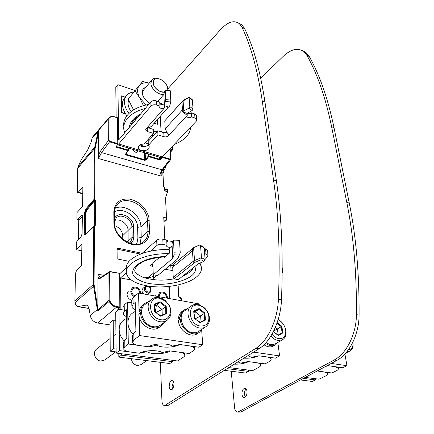 <?xml version="1.0" encoding="UTF-8"?>
<svg xmlns="http://www.w3.org/2000/svg" width="434" height="434" viewBox="0 0 434 434"><rect width="100%" height="100%" fill="white"/><g stroke="black" fill="none" stroke-linecap="round" stroke-linejoin="round"><path stroke-width="0.65" d="M260.715 78.228L283.093 56.469C290.986 49.075 297.908 47.474 303.865 51.657L306.995 55.519C317.411 74.03 325.625 97.786 331.63 126.788L346.766 202.309C353.531 235.608 356.748 273.04 356.428 314.617C356.395 333.876 346.533 353.667 334.158 360.019L238.391 411.817L237.056 412.029C235.711 411.606 234.892 410.195 234.604 407.797L231.23 371.244M237.501 412.072L240.908 412.045L336.827 360.415C349.213 354.09 359.07 334.354 359.081 315.144C359.352 273.664 356.081 236.308 349.272 203.074L334.012 127.677C327.958 98.713 319.701 74.984 309.236 56.48L306.089 52.622L302.493 50.697M247.033 391.587C246.8 389.781 246.17 388.701 245.145 388.359C243.024 388.506 241.955 390.464 241.939 394.229C242.167 396.058 242.801 397.148 243.843 397.495C245.964 397.327 247.027 395.358 247.033 391.587M245.346 397.061L244.44 394.495C244.304 392.103 244.874 390.285 246.138 389.054M168.056 88.672L220.163 30.011C227.671 21.836 234.089 19.742 239.405 23.745L242.145 27.586C251.042 46.281 257.747 70.731 262.244 100.943L273.534 180.012C278.623 215.031 280.25 254.78 278.411 299.254C277.673 319.858 267.653 341.303 255.843 348.345L165.245 405.172L164.019 405.421C162.804 404.987 162.115 403.501 161.953 400.962L160.352 362.325M163.819 170.443L164.66 169.58L166.238 165.283M167.595 190.417L166.602 191.383M163.981 222.36L166.64 219.908L165.5 197.801L166.575 194.638L165.989 195.213C167.703 192.669 168.012 190.542 166.922 188.828L165.674 189.202L164.817 190.043M167.768 241.917L167.676 240.132L166.743 240.957M171.121 265.548L169.998 265.326M164.421 405.454L168.099 405.432L258.924 348.806C270.762 341.791 280.776 320.406 281.487 299.861C283.256 255.496 281.563 215.839 276.404 180.886L264.952 101.952C260.389 71.789 253.63 47.36 244.662 28.671L241.912 24.825L238.412 22.969M172.531 389.059L172.038 386.775L173.486 381.334M173.974 383.591C173.833 381.676 173.302 380.542 172.379 380.195C170.426 380.385 169.368 382.479 169.2 386.472C169.336 388.408 169.873 389.553 170.817 389.9C172.759 389.689 173.817 387.589 173.974 383.591M300.518 379.956L312.23 381.432L315.372 379.913L315.187 378.698M303.437 378.388L315.372 379.913M316.413 371.401L317.384 371.005L324.203 371.933L327.61 373.338C328.061 374.222 327.312 375.144 325.364 376.11L318.985 379.186L305.238 377.417M317.2 370.978L331.869 372.98L335.997 370.989C338.059 369.969 338.84 368.992 338.352 368.065L338.189 367.11M325.223 366.659L328.109 365.672L335.005 366.659L338.352 368.065M331.245 363.421L346.967 365.705L344.905 354.052M326.514 365.965L328.066 365.667L342.708 367.755L346.967 365.705M352.988 342.383L353.092 346.039C352.733 348.421 351.708 350.064 350.005 350.97L347.124 351.469M352.94 342.046L352.988 344.987C352.484 347.981 350.949 349.582 348.388 349.793M181.721 300.789L181.662 299.758L179.475 297.149M179.296 297.16L179.709 297.469M179.589 297.447L178.808 296.59M178.195 285.881L178.613 296.303M94.064 284.368L93.326 284.487L93.777 226.711L94.482 226.586L94.064 284.368L97.824 309.133L90.245 315.551L89.415 310.413C88.824 307.315 87.852 305.52 86.502 305.037L77.583 306.659C76.465 306.203 75.619 304.874 75.055 302.688L74.887 300.925L93.326 284.487L97.086 308.031L97.829 307.82L97.97 274.228L103.894 275.346M161.139 173.822L161.253 176.09L98.458 158.54L98.572 132.044L97.932 132.099L94.384 148.84L77.773 168.262L77.274 191.351L77.605 192.501L78.266 192.235L82.883 187.07L82.552 206.579L77.019 212.541L76.878 218.996L77.062 219.62L77.377 219.506L81.348 215.362L82.004 215.123L82.384 216.387L82.086 233.769L80.957 237.1L76.916 241.271L76.362 242.921L76.216 249.68L81.907 244L81.543 265.44L76.639 270.116L75.483 273.485L74.887 300.925M164.985 169.189L164.323 169.005L163.645 169.472L163.775 171.983L162.793 172.472L163.499 186.598L164.567 187.64L164.752 190.488L165.392 191.128L167.529 191.709M166.542 218.014L163.737 217.326L164.833 239.622M129.066 261.339L117.169 258.914L117.066 249.154L140.507 254.074M142.151 253.331L118.238 248.253L117.326 248.481L117.066 249.154M90.245 315.551C91.205 319.636 93.695 322.136 97.704 323.042L110.073 324.903M108.891 117.809L92.811 136.737L92.008 138.381L91.205 141.94L87.554 150.273L81.353 159.533L77.99 166.824L77.773 168.262M163.466 132.229L164.703 132.885M161.052 131.6L161.426 131.752L161.063 131.735M162.685 156.528L162.511 157.493L162.083 157.135M161.741 157.39L160.417 159.05L160.884 159.533L162.511 157.493L169.927 159.679L170.752 159.511L170.703 158.67L170.112 159.077L162.365 156.864M170.388 150.452L170.703 158.67M170.209 150.083L170.985 149.562L170.443 150.256M170.985 149.562L172.227 149.491L172.64 148.558L172.813 148.927M170.459 150.549L172.504 149.92L172.868 148.748L172.303 146.415M98.458 158.54L101.572 152.6L162.012 169.813L160.558 173.014L161.253 176.09M100.026 155.952L98.475 155.535L100.384 151.336L101.572 152.6L109.52 141.853L117.592 144.234L117.782 143.6L117.972 144.164L116.458 146.155M114.657 116.795L114.695 116.806C112.113 116.073 110.133 116.453 108.76 117.956L108.256 119.117L108.348 140.529L109.52 141.853L109.71 141.213L109.021 140.404L108.348 140.529L100.384 151.336M109.021 140.404L109.075 118.406L108.451 118.384L98.746 129.853L98.578 130.536L98.572 132.044L95.046 148.721L94.677 199.309L94.379 199.944L93.988 199.434L94.384 148.84L95.046 148.721M98.746 129.853L97.932 132.099M108.918 118.992L108.256 119.117L98.361 130.569M94.455 226.26L95.274 225.87L95.442 200.356L94.748 200.481L94.379 199.944L89.578 205.651L89.1 205.114L85.758 209.009L84.478 212.92L84.169 232.933C84.218 234.452 84.625 234.919 85.395 234.333L94.346 226.326M98.008 310.842L109.265 301.408L109.032 300.295L97.818 309.833L97.563 310.082L98.008 310.842L97.824 309.133M108.912 272.606L109.666 272.481L109.797 300.171L109.032 300.295L108.912 272.606L109.341 271.744L100.514 277.581L100.053 278.454L108.912 272.606M97.704 323.042L116.415 307.256L116.659 306.518L119.817 307.044L120.131 307.212L119.93 307.684L116.415 307.256C113.144 306.567 110.762 304.619 109.265 301.408L109.986 301.06L109.797 300.171M119.654 273.919L119.817 307.044L119.572 307.777L117.788 309.328L119.93 307.69L119.708 273.783L126.218 267.702M119.708 273.783L119.29 273.284L110.317 271.559L109.341 271.744L110.317 271.559L110.426 271.868L119.171 273.301M118.547 309.203L118.292 309.106L118.298 309.816M81.793 250.819L76.216 249.68M78.348 239.796L78.744 220.005M114.815 225.723C119.616 227.622 122.252 230.948 122.735 235.695L122.789 239.205M77.171 219.647L79.243 219.929L82.379 216.512M114.847 220.439C120.131 218.134 128.182 224.166 128.052 230.286L128.122 242.563M85.395 234.333L84.852 232.814L85.72 232.727L85.927 233.693M85.72 232.727L86.003 212.72L85.151 212.801L86.23 209.541L89.578 205.651L86.355 209.573L86.833 210.105L94.748 200.481L94.563 226L94.243 226.304M97.086 308.031L97.563 310.082M100.438 277.624L97.97 274.228M99.674 276.952L97.954 277.879L98.871 278.72L100.053 278.454M116.681 145.949L116.686 146.638L116.404 146.329M160.336 157.406L160.417 159.05L159.766 159.262L148.835 156.056L148.645 156.674L148.178 156.175L148.835 156.056L148.754 153.994M148.092 153.799L148.178 156.175L145.466 159.533L145.933 160.027L144.631 160.352L125.968 154.965L125.518 154.124L125.931 153.88M145.168 152.936L145.466 159.533L144.82 159.739L144.451 152.73M126.142 153.69L126.158 154.347L125.887 154.086M125.518 154.124L128.198 150.012L128.377 150.56L128.008 150.636L116.496 147.267L116.035 146.394M128.415 148.005L128.377 150.56L125.893 154.048M132.598 149.236L134.068 151.45C135.544 152.459 136.759 152.546 137.719 151.71L138.12 150.864M137.551 150.696L137.394 151.981M161.155 174.17L161.209 173.204L160.558 173.014M164.638 169.602L163.851 169.526L163.911 172.249L162.929 172.732L163.634 186.853L164.687 187.803L164.871 190.645L167.54 191.633M162.945 173.106L163.678 172.054M167.117 190.884L167.15 191.53M162.956 173.291L163.835 172.461M163.868 220.043L165.945 220.548M183.501 100.162L164.779 120.864L181.922 101.746L189.186 97.232L183.501 100.162L183.088 100.84L183.81 110.947L182.633 111.847L187.244 115.401L186.918 116.529C188.106 118.005 189.696 118.124 191.682 116.892L194.985 118.01L196.759 119.529L196.255 121.232L162.327 156.896L160.585 157.482L117.516 144.793M117.527 144.777L118.694 144.001L150.978 106.091C152.356 104.8 154.173 104.442 156.424 105.023L159.929 106.2L159.625 107.296C160.868 108.901 162.517 109.059 164.567 107.762C166.206 108.272 167.459 108.082 168.321 107.187L169.054 107.252L169.672 106.146L170.795 101.968L170.399 90.896L165.186 90.38L165.088 89.914L169.759 90.343L170.372 90.852M168.321 107.187L151.26 126.522L146.03 128.903L145.683 130.086L147.338 131.507L153.495 133.433L143.952 144.072C141.685 144.115 139.981 144.717 138.847 145.873L138.251 147.793C138.853 149.513 140.649 150.446 143.632 150.587C145.867 150.549 147.555 149.958 148.699 148.819L149.318 146.838L148.341 145.395L157.933 134.822L163.981 136.715C165.728 137.133 167.155 136.856 168.256 135.896L168.631 134.627L167.03 132.462L165.208 128.795L182.492 109.807L181.922 101.746L182.513 100.938M167.09 132.527L163.77 132.701L157.737 130.797L157.933 134.822M157.737 130.797L148.189 141.408L148.341 145.395M148.33 145.059C145.488 146.974 142.477 147.099 139.309 145.444M153.495 133.433L153.316 129.397L148.222 127.791M159.804 103.797C161.367 104.811 162.88 104.757 164.345 103.634L164.567 107.762L146.03 128.903M165.186 90.38L165.707 99.625L164.453 105.695L168.435 107.041M159.929 106.2L159.717 102.061L156.229 100.872C153.983 100.287 152.177 100.645 150.804 101.941L118.639 139.981L117.907 84.673L115.797 87.418L116.133 117.261M160.282 116.301L161.068 131.844M196.472 116.1L196.423 115.471L194.654 113.941L191.361 112.824C190.141 113.795 188.785 113.936 187.282 113.252M161.226 103.742L161.589 103.325L161.654 104.518M164.345 103.634L163.84 94.444L157.862 101.426M165.088 89.914L163.84 94.444M135.115 90.565L117.907 84.673M125.659 114.023L121.553 112.699L121.281 95.833L125.247 97.162M154.2 123.191L157.65 124.298L157.423 119.54M124.341 113.6L124.298 111.571M155.958 123.755L155.839 121.336M191.361 112.824L191.682 116.892M168.256 135.896L187.244 115.401L187.092 113.355L183.235 112.048M183.81 110.947L188.866 108.169L192.132 110.605L187.092 113.355M188.866 108.169L189.799 106.585L189.099 97.487M182.633 111.847L182.492 109.807M164.779 120.864L165.208 128.795M192.132 110.605L193.065 109.032L192.338 99.918L191.985 99.37M148.428 139.081L149.225 140.258M131.887 123.506L132.392 123.717M153.376 130.694L156.94 131.686M152.578 136.526L151.781 135.348M156.511 132.158L153.408 131.54M152.28 134.79L153.012 136.043M161.611 103.769L159.799 103.672M148.694 104.437C139.086 106.254 131.963 109.862 127.325 115.26C124.428 118.856 123.251 122.589 123.798 126.457M190.597 127.178C190.407 130.748 188.85 134.068 185.926 137.139C182.953 140.187 179.025 142.64 174.132 144.489M145.216 146.47L139.96 145.005M124.726 132.782L123.95 130.222C123.196 126.191 124.346 122.29 127.395 118.52C131.339 113.887 137.307 110.534 145.292 108.462M167.508 87.901L167.112 90.098C168.077 85.634 165.723 81.977 160.054 79.129C157.374 78.239 155.356 78.532 153.999 80.008C152.209 84.511 154.444 88.406 160.705 91.699L164.443 92.068C160.124 93.196 153.153 87.505 153.164 82.823C153.224 79.992 154.759 78.597 157.775 78.63C162.549 79.514 165.745 82.259 167.361 86.871L167.508 87.901M166.824 85.297L167.953 88.129L168.126 90.196M163.802 94.493C158.54 95.268 150.875 88.644 150.88 83.279L151.884 79.91C152.925 78.69 154.444 78.136 156.441 78.245L159.397 78.917M128.974 113.48C126.088 109.672 124.585 105.885 124.46 102.115C124.433 99.532 125.106 97.362 126.489 95.605L124.536 98.057C123.153 99.815 122.475 101.979 122.502 104.561C122.616 108.283 124.081 112.026 126.902 115.791M132.837 121.531L133.721 122.144M126.489 95.605C128.242 93.473 130.721 92.285 133.927 92.035M135.739 119.762L134.752 119.079M128.518 100.129L128.03 103.059C128.063 105.863 129.093 108.722 131.128 111.625M136.878 117.196L137.54 117.625M143.453 105.641L139.677 97.818L134.958 90.755L128.138 99.229L133.591 109.927M134.958 90.755L142.699 81.446L149.253 83.127M146.106 104.957L139.677 97.818C137.03 92.816 136.894 88.726 139.276 85.541C141.533 83.04 144.842 82.254 149.204 83.187M145.84 87.299C142.715 88.417 141.625 90.896 142.574 94.731C143.757 98.236 146.166 101.035 149.801 103.129M151.884 79.91L143.611 90.028C142.542 91.4 142.309 93.174 142.927 95.35L144.115 97.948M159.679 99.305L159.658 98.985M282.203 271.163L282.767 271.706L282.192 273.057M224.329 370.376L245.508 373.039L248.519 371.379L248.389 370.099M227.096 368.645L248.519 371.379M234.284 364.169C239.861 364.305 244.64 363.459 248.628 361.636L256.364 362.688C258.74 363.036 260.183 363.654 260.682 364.544C261.089 365.444 260.46 366.361 258.8 367.294L252.675 370.652L228.81 367.582M237.924 361.902L240.799 363.095L247.988 361.549L265.049 363.871L269.02 361.696C270.783 360.708 271.445 359.732 271 358.777L270.843 357.497M243.908 358.169C249.517 358.457 254.514 357.665 258.897 355.793L266.731 356.911C269.058 357.263 270.48 357.887 271 358.777M253.586 352.131L279.588 355.913L277.874 342.638M247.814 355.734L251.443 357.274L258.848 355.788L275.481 358.159L279.588 355.913M278.086 342.301L275.503 344.9C272.433 346.468 269.08 345.931 265.451 343.289M263.991 344.786C267.463 347.102 270.648 347.515 273.534 346.017L275.503 344.9M265.966 342.719L270.621 344.77L275.042 344.037L282.512 339.773L278.086 340.495C275.454 340.023 273.062 338.536 270.897 336.035M278.205 319.391L278.406 319.5C283.109 322.554 285.653 326.9 286.039 332.547C286.001 335.938 284.823 338.346 282.512 339.773M278.113 319.69L279.024 320.146C283.185 322.847 285.436 326.694 285.778 331.684C285.485 336.643 283.142 338.976 278.753 338.688C276.225 338.216 273.968 336.724 271.982 334.207M277.993 335.189L278.346 335.542L282.778 332.986L282.089 332.835L278.091 335.135L282.089 332.835L281.27 326.683L281.894 326.325L277.174 322.614M275.362 327.344L277.418 328.961L278.21 335.064M273.615 331.142L281.27 326.683L276.941 323.276M277.825 334.923L278.189 335.075M172.83 241.537L171.859 241.223C170.204 242.21 168.506 242.302 166.77 241.499M150.62 251.074L156.913 245.47C158.475 244.347 160.52 243.989 163.043 244.402L166.96 245.281L166.694 240.045L162.793 239.156C160.282 238.733 158.247 239.091 156.685 240.224L141.923 253.537M207.577 250.651L207.533 250.125L205.591 248.904L204.23 248.595M172.911 265.575L169.949 265.315M153.419 276.198C151.482 277.391 148.981 277.831 145.927 277.521M152.849 263.834L151.103 264.615L150.696 265.603L152.963 266.812M144.593 277.917L148.623 277.196L153.213 273.322M153.365 274.765L153.495 278.14L154.564 279.295L154.585 279.892M156.75 275.427L153.495 278.14M172.895 270.599L165.164 269.297M192.289 248.78L174.007 263.921L172.71 267.23L173.258 277.359L174.072 278.84L178.244 279.659L198.284 263.785L204.051 261.366L205.108 259.565L204.17 247.852L203.524 246.984M193.841 247.499L195.213 246.908M207.533 250.125L207.951 255.214L206.009 254.004L204.636 253.7M207.951 255.214L207.349 256.646L205.022 258.49M118.791 353.417L118.829 357.106L169.84 363.518L172.656 361.701L172.586 360.345M169.472 298.587L168.891 287.113L169.868 286.342M182.475 276.349L192.718 268.239M126.327 272.726L120.462 277.955L131.252 279.995M118.829 357.106L121.482 355.169L121.466 353.764M120.88 309.588L120.462 277.955M166.537 286.668L168.891 287.113M166.96 245.281L166.602 246.203C167.974 247.505 169.819 247.586 172.146 246.436L169.189 248.991L169.406 253.179L164.296 257.552L164.264 256.857M159.679 257.205L152.822 263.129L153.273 274.744L172.792 258.339L174.105 254.872L179.166 255.035L177.202 259.282L157.591 275.595L153.273 274.744M195.175 262.217L200.958 259.776L201.495 257.693L194.53 260.568L195.175 262.217L174.072 278.84M194.025 262.874L193.173 261.344L194.53 260.568L193.597 247.602L192.262 248.394L192.446 250.977L172.71 267.23M192.446 250.977L193.173 261.344L173.258 277.359M204.17 247.852L200.568 245.921L200.275 245.243L199.314 245.123L193.597 247.602M200.568 245.921L201.468 257.633M121.482 355.169L172.656 361.701M147.381 294.621L150.083 292.505L147.782 293.031C144.359 291.464 143.497 289.299 145.2 286.538L142.981 288.377C141.522 290.091 141.755 291.952 143.676 293.954M171.859 241.223L172.792 258.339M177.815 258.49L180.251 252.973L179.53 241.092L173.622 240.875L173.448 240.105L172 243.827M179.53 241.092L179.291 240.322M178.618 257.14L178.374 257.568M173.622 240.875L174.105 254.872M180.251 252.973L179.166 255.035M128.41 290.981L127.005 294.328C127.303 297.268 128.865 299.243 131.686 300.241M155.578 295.7L155.22 296.026M134.22 296.628C132.072 295.342 130.916 293.525 130.743 291.165L132.148 287.802C136.488 286.017 139.374 287.742 140.8 292.972L140.79 293.433M139.84 293.265L139.851 292.804C138.701 288.561 136.363 287.162 132.842 288.605L131.703 291.333C131.893 293.476 132.988 295.022 134.996 295.983M158.052 296.536L159.435 292.63C163.515 291.073 166.249 292.798 167.632 297.805L167.632 298.256M166.721 298.093L166.727 297.643C165.609 293.585 163.396 292.185 160.086 293.444L158.974 296.699M169.211 249.36C151.954 249.458 139.016 253.011 130.395 260.004C126.95 263.221 125.638 266.476 126.457 269.769M201.034 265.923L200.964 262.662M199.521 263.264L201.002 265.836C202.342 269.861 200.676 273.708 195.994 277.375C186.441 284.937 164.849 288.789 148.124 286.033M147.169 285.876C135.479 283.717 128.6 279.708 126.533 273.854C125.708 270.588 127.026 267.355 130.482 264.16C139.016 257.281 151.851 253.738 168.989 253.537M116.111 353.075L119.442 350.607L139.493 353.233L147.05 351.649C150.896 354.708 165.066 354.269 170.302 350.96L179.15 352.169C182.285 352.63 184.141 353.466 184.705 354.665C185.03 355.544 184.531 356.417 183.208 357.285L177.468 360.969L116.111 353.075L115.726 311.948L118.954 309.274L123.055 309.947M119.442 350.607L118.954 309.274M124.78 319.424L124.227 319.739C120.94 321.909 119.263 325.202 119.193 329.623C119.323 333.762 120.907 337.424 123.929 340.603M147.05 351.649L147.028 350.976M116.1 351.92L110.203 351.155L110.062 322.625L113.225 320.048L115.807 320.444M116.073 349.066L113.437 348.719L110.203 351.155M113.437 348.719L113.225 320.048M123.104 313.022L123.023 307.576L124.205 304.923L127.547 302.156L131.795 302.878M194.378 348.328C193.786 347.113 191.947 346.272 188.855 345.795L179.877 344.509C174.338 347.71 160.873 348.101 156.842 345.149L149.247 346.896L128.318 344.021L124.862 346.582L123.636 349.007C124.243 350.471 126.413 351.469 130.146 352.007L139.433 353.227C144.571 350.108 158.307 349.717 162.11 352.549L169.569 350.862L189.072 353.52L192.799 351.122C194.21 350.2 194.736 349.267 194.378 348.328L194.258 346.565M126.435 316.565C124.553 315.881 123.446 315.013 123.115 313.966L124.308 311.346L126.316 309.708L126.809 338.26L124.759 339.811L123.538 342.274L123.625 348.139M128.318 344.021L127.547 302.156M133.455 312.491L132.902 312.811C129.62 314.986 127.965 318.301 127.927 322.76C128.09 326.976 129.723 330.703 132.82 333.952M156.842 345.149L156.81 344.243M149.247 346.896L149.231 346.375M199.824 304.994L199.754 304.028L138.554 293.031L139.048 311.265M139.059 311.721L139.113 313.711M139.195 316.674L139.699 335.58L202.738 344.742L201.653 329.959M132.63 341.498L132.5 335.628L133.786 332.986L135.918 331.375L135.218 302.455L133.135 304.153L131.882 306.957C132.245 308.059 133.417 308.959 135.397 309.659M131.86 305.921L131.741 300.491L132.988 297.643L138.554 293.031M139.699 335.58L133.943 339.849L132.647 342.453C133.276 343.94 135.441 344.954 139.14 345.507L148.482 346.793C153.647 343.321 168.582 342.925 172.092 346.126L179.822 344.504L198.875 347.222L202.738 344.742M181.119 319.223L180.224 319.071L178.428 320.363C178.586 330.247 190.759 338.672 197.405 333.632L199.255 332.395C192.609 337.44 180.403 328.977 180.224 319.071M181.168 317.211L180.278 316.896C180.647 313.874 181.895 311.569 184.021 309.974L187.906 308.422M202.076 329.26L199.255 332.395M184.021 309.974L182.231 311.276C180.105 312.871 178.857 315.176 178.482 318.193L181.114 319.12M180.278 316.896L178.482 318.193M141.527 312.724L140.567 312.567L138.847 313.923C138.674 324.426 152.22 333.166 159.327 327.296L161.106 325.999C153.994 331.874 140.415 323.097 140.567 312.567M141.641 310.657L140.697 310.332C141.137 307.522 142.357 305.297 144.354 303.67L148.417 301.793M164.003 322.554L161.106 325.999M144.354 303.67L142.634 305.042C140.643 306.67 139.422 308.883 138.978 311.688L141.522 312.572M140.697 310.332L138.978 311.688M131.345 358.679C131.92 362.45 133.949 364.717 137.432 365.482L140.887 364.679L146.828 360.627M191.475 305.834L184.64 310.793C177.045 315.545 182.855 331.744 192.663 332.742L195.446 332.764L197.568 332.146L205.743 326.797C203.991 327.947 201.967 328.348 199.667 328.006C189.799 326.954 183.864 310.587 191.475 305.834C193.342 304.522 195.506 304.077 197.98 304.489L203.025 306.708C206.02 308.948 208.022 311.889 209.042 315.523C210.154 320.509 209.058 324.269 205.743 326.797M200.356 326.064C188.014 324.518 186.663 302.509 198.853 305.297L203.313 307.256C205.96 309.241 207.734 311.84 208.635 315.051C209.72 322.44 206.958 326.113 200.356 326.064M204.734 319.923L204.235 313.408L198.864 309.274L199.087 308.547L193.727 311.097L193.911 311.628M194.041 312.409L195.262 311.829L200.611 315.93L204.908 313.028L199.087 308.547M204.767 319.907L199.906 322.316L204.767 319.907L205.445 320.086L200.117 322.728L194.21 318.214L193.727 311.097M194.361 318.198L193.976 311.428M193.987 311.59L198.864 309.274L195.262 311.829L194.383 317.39M195.305 318.795L200.611 315.93L201.034 321.751M198.783 321.453L200.329 322.104M110.138 338.504L96.598 349.093C92.23 352.126 95.144 360.649 100.731 361.045L104.73 360.025L115.683 351.865M151.591 299.276L145.032 304.489C137.421 309.778 143.334 325.641 153.462 326.694C156.148 327.073 158.497 326.547 160.509 325.115L167.274 320.162C165.262 321.599 162.902 322.12 160.189 321.724C149.99 320.607 143.952 304.57 151.591 299.276C153.728 297.637 156.251 297.057 159.159 297.545L162.305 298.559L165.235 300.409L169.379 305.52C172.108 311.623 171.408 316.505 167.274 320.162M160.884 319.712C147.679 318.041 146.98 295.402 159.967 298.359L166.124 301.581L169.005 305.411C173.025 312.616 168.338 321.176 160.884 319.712M165.826 313.435L160.547 315.86L165.826 313.435L165.506 306.735L159.88 302.449L160.108 301.701L154.265 304.277L154.488 304.836M154.596 305.943L156.419 305.135L162.018 309.382L166.206 306.339L160.108 301.701M165.875 313.408L166.553 313.598L160.737 316.277L154.547 311.596L154.265 304.277M154.748 311.59L154.542 304.646M154.547 304.804L159.88 302.449L156.419 305.135L155.285 311.878M156.094 312.491L162.018 309.382L162.273 315.068M158.915 314.623L161.171 315.572M88.796 231.251L93.89 226.445L94.482 226.586L95.274 225.87M238.391 411.817L240.908 412.045M336.827 360.415L334.158 360.019M309.236 56.48L306.995 55.519M334.012 127.677L331.63 126.788M346.766 202.309L349.272 203.074M359.081 315.144L356.428 314.617M167.475 189.685L165.674 189.202M165.245 405.172L168.099 405.432M258.924 348.806L255.843 348.345M278.411 299.254L281.487 299.861M273.534 180.012L276.404 180.886M264.952 101.952L262.244 100.943M242.145 27.586L244.662 28.671M181.851 300.04L181.662 299.758M177.75 285.019L178 285.588M169.293 286.798L169.895 298.663M95.442 200.356L94.677 199.309L93.988 199.434L89.1 205.114M113.909 222.875L113.817 211.873C114.733 202.521 120.077 198.278 129.847 199.135C139.661 201.647 145.992 207.734 148.851 217.396L149.627 231.159C149.057 240.951 143.589 245.481 133.222 244.738C123.842 243.186 114.826 233.682 113.99 224.427L113.909 222.875L114.63 223.505M78.581 306.708L88.937 308.373M92.008 138.381L98.578 131.057M95.192 147.376L94.541 147.43L77.99 166.824M163.58 132.43L161.437 131.963M170.763 159.5L162.826 169.651L162.012 169.813L170.112 159.077M170.464 150.685L171.088 149.594M172.64 148.558L172.558 147.229M172.737 147.598L172.401 146.307M145.933 160.027L148.645 156.674L159.576 159.869L159.669 157.211M160.884 159.533L159.576 159.869M109.71 141.213L117.782 143.6L117.364 117.652M117.69 118.26L114.695 116.806L117.733 118.097L118.064 143.838L116.41 146.361M109.075 118.406C110.252 116.741 112.146 116.269 114.755 116.996M94.205 286.125L93.473 286.337L75.055 302.688M116.659 306.523C113.61 305.878 111.386 304.055 109.986 301.06M109.666 272.481L110.426 271.868M117.788 309.328L118.184 309.909M86.871 305.216L85.438 304.983M78.266 192.235L82.775 193.358M77.377 219.506L79.243 219.929M82.308 215.584L81.348 215.362M127.119 242.08L132.137 237.403L131.887 226.694L122.735 235.695M129.381 243.083L130.07 242.546L131.996 239.063L132.137 237.403L133.802 237.116L133.01 240.903L130.71 243.528M114.587 218.476C118.021 209.947 133.813 216.702 133.542 226.407L131.887 226.694C132.093 219.127 120.587 212.785 116.133 218.118L114.614 221.758M133.542 226.407L133.802 237.116M114.538 211.879C122.909 206.546 137.784 216.653 137.611 227.356L137.903 238.033L137.014 242.953L136.314 244.288M115.14 208.287C125.106 203.324 141.039 214.901 140.909 226.781L137.611 227.356M137.903 238.033L141.234 237.463L140.003 243.648M140.909 226.781L141.234 237.463L147.934 231.447L147.549 220.684L140.909 226.781M149.225 220.396L147.549 220.684L147.202 217.873C144.972 204.333 125.106 195.018 117.419 204.316C115.531 206.389 114.571 209.079 114.533 212.394L113.817 211.873M114.533 212.514L114.63 223.38C113.876 237.772 135.799 250.315 143.985 241.396C146.719 238.884 148.032 235.57 147.934 231.447L149.627 231.159M86.003 212.72L86.833 210.105M84.169 232.933L84.852 232.814L85.151 212.801L84.478 212.92M85.758 209.009L86.355 209.573L85.324 212.839L85.281 234.154M128.155 147.923L128.198 150.012L116.686 146.638L116.496 147.267M144.631 160.352L144.82 159.739L126.158 154.347L125.968 154.965M145.981 153.18L144.62 154.043M163.472 171.994L162.934 172.851M164.323 169.005L163.786 169.857M118.238 248.253L117.321 249.17M118.694 144.001L162.327 156.896M163.981 136.715L163.77 132.701M147.207 128.128L147.338 131.507M156.229 100.872L156.424 105.023M150.978 106.091L150.804 101.941M165.544 101.507L170.795 101.968M165.707 99.625L170.958 100.086M122.887 101.339L121.363 100.834M121.547 112.428L124.33 113.323M154.385 122.985L155.936 123.484M194.985 118.01L194.654 113.941M189.799 106.585L193.065 109.032M192.338 99.918L189.115 97.46M140.323 114.337C133.547 117.771 129.902 122.084 129.386 127.27M144.972 142.932L148.276 143.703M273.36 331.647L278.346 335.542M281.894 326.325L282.778 332.986M152.426 263.948L152.535 266.726M171.034 270.49L170.774 265.489M206.009 254.004L205.591 248.904M156.913 245.47L156.685 240.224M200.958 259.776L204.051 261.366M201.495 257.693L205.108 259.565M147.961 286.424C151.385 286.923 151.612 292.69 148.162 291.957L148.151 291.952C144.696 291.453 144.5 285.653 147.945 286.418L147.961 286.424M162.793 239.156L163.043 244.402M174.294 252.832L180.218 253.022M165.457 256.565C138.88 256.814 122.806 272.78 139.385 280.169C157.602 290.465 201.447 280.044 194.785 266.552M124.205 304.923L124.308 311.346M124.759 339.811L124.862 346.582M133.786 332.986L133.943 339.849M132.988 297.643L133.135 304.153M194.21 318.214L200.117 322.728M204.908 313.028L205.445 320.086M154.547 311.596L160.737 316.277M166.206 306.339L166.553 313.598M306.089 52.622L303.865 51.657M244.228 397.533L243.843 397.495M239.405 23.745L241.912 24.825M170.817 389.9L171.164 389.938M327.61 373.338L327.453 372.377M345.789 353.075L350.005 350.97M352.988 344.987L353.092 346.039M177.956 284.97L178.873 296.449L179.562 297.154C180.658 297.295 181.439 298.212 181.917 299.905L181.971 300.833M88.975 308.487L78.223 306.762M165.034 132.907L161.052 131.551M170.752 159.511L170.443 150.278M172.51 149.909L170.546 152.106M82.769 193.786L77.811 192.55M85.509 234.067L88.91 230.986M161.209 173.204L162.815 169.656M138.251 147.793L138.229 147.115M145.683 130.086L145.667 129.647M159.625 107.296L159.603 106.867M196.759 119.529L196.423 115.471M186.918 116.529L186.886 116.106M189.186 97.232L192.202 99.538M139.227 115.634C134.095 119.312 131.535 122.339 131.545 124.721M147.598 140.008L149.171 140.312M157.775 78.63L156.441 78.245M167.361 86.871L167.953 88.129M142.927 95.35L142.574 94.731M282.214 267.762L282.767 271.706M260.682 364.544L260.536 363.258M279.024 320.146L278.406 319.5M285.778 331.684L286.039 332.547M278.221 335.238L273.442 331.495M150.685 265.239L150.696 265.603M200.275 245.243L203.882 247.179M145.2 286.538L147.766 285.946C151.065 287.08 151.84 289.266 150.083 292.505M166.585 245.845L166.602 246.203M173.448 240.105L179.345 240.322M177.794 258.55L178.591 257.21M200.763 262.744L201.002 265.836M165.148 256.825C157.032 257.4 149.822 258.914 143.513 261.36L137.193 265.451C134.686 268.934 134.117 271.163 135.479 272.14C135.522 273.154 138.131 274.934 143.312 277.478C157.298 281.341 166.005 280.223 174.067 278.829M182.367 276.393C189.408 272.937 192.87 270.198 192.734 268.179M184.705 354.665L184.602 352.913M126.468 318.447L124.227 319.739M135.435 311.341L132.902 312.811M203.313 307.256L203.025 306.708M208.635 315.051L209.042 315.523M113.339 336.003L115.932 333.974M166.124 301.581L166.124 301.191M169.005 305.411L169.379 305.52"/></g></svg>

